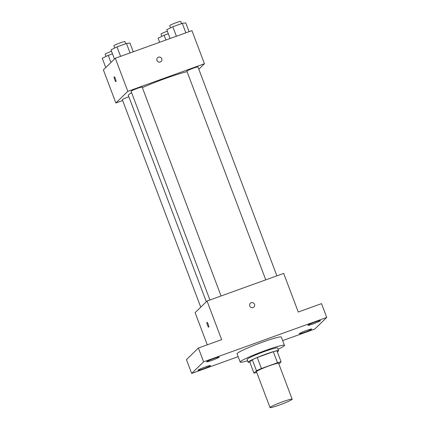 <?xml version="1.0" encoding="UTF-8"?>
<svg xmlns="http://www.w3.org/2000/svg" width="429" height="429" viewBox="0 0 429 429"><rect width="100%" height="100%" fill="white"/><g stroke="black" fill="none" stroke-linecap="round" stroke-linejoin="round"><path stroke-width="0.64" d="M270.141 407.314A11.835 0.965 -20.7 0 1 281.773 402.08A11.835 0.965 -20.7 0 1 292.16 399.185A11.835 0.965 -20.7 0 1 281.429 404.268A11.835 0.965 -20.7 0 1 270.018 407.55A11.835 0.965 -20.7 0 1 270.141 407.314M270.018 407.55L256.462 371.686A11.835 0.965 -20.7 0 1 256.59 371.45A11.835 0.965 -20.7 0 1 268.222 366.216A11.835 0.965 -20.7 0 1 278.609 363.32L292.16 399.185M278.871 364.012L281.102 361.845A15.894 1.292 -20.7 0 0 277.483 362.741L261.427 368.532A15.894 1.292 -20.7 0 0 256.472 370.726L253.968 373.155A15.894 1.292 -20.7 0 0 256.767 372.495M277.483 362.741L273.316 351.71L257.261 357.496L261.427 368.532M256.472 370.726L252.306 359.69L249.801 362.124L253.968 373.155M252.306 359.69A15.894 1.292 -20.7 0 1 257.261 357.496M273.316 351.71A15.894 1.292 -20.7 0 1 276.93 350.815L281.102 361.845M277.306 351.812A16.275 1.325 159.3 0 0 278.587 350.713A16.275 1.325 159.3 0 0 265.712 354.188A16.275 1.325 159.3 0 0 248.144 362.221A16.275 1.325 159.3 0 0 249.828 362.194M248.144 362.221L247.099 359.459A16.275 1.325 -20.7 0 1 247.276 359.132A16.275 1.325 -20.7 0 1 264.672 351.426A16.275 1.325 -20.7 0 1 277.547 347.957L278.587 350.713M247.592 360.773A23.67 1.931 -20.7 0 1 240.181 362.076A23.67 1.931 -20.7 0 1 240.433 361.599A23.67 1.931 -20.7 0 1 263.696 351.136A23.67 1.931 -20.7 0 1 284.465 345.34A23.67 1.931 -20.7 0 1 278.04 349.265M240.181 362.076L237.055 353.802A23.67 1.931 -20.7 0 1 237.307 353.324A23.67 1.931 -20.7 0 1 260.569 342.862A23.67 1.931 -20.7 0 1 281.338 337.065L284.465 345.34M304.499 332.346A6.666 0.542 -20.7 0 1 299.228 333.767A6.666 0.542 -20.7 0 1 305.271 330.904A6.666 0.542 -20.7 0 1 311.695 329.059A6.666 0.542 -20.7 0 1 304.499 332.346M203.26 368.843A6.666 0.542 -20.7 0 1 197.989 370.265A6.666 0.542 -20.7 0 1 204.032 367.401A6.666 0.542 -20.7 0 1 210.457 365.551A6.666 0.542 -20.7 0 1 203.26 368.843M211.969 360.387A6.666 0.542 -20.7 0 1 206.698 361.808A6.666 0.542 -20.7 0 1 212.736 358.944A6.666 0.542 -20.7 0 1 219.165 357.094A6.666 0.542 -20.7 0 1 211.969 360.387M313.208 323.89A6.666 0.542 -20.7 0 1 307.936 325.311A6.666 0.542 -20.7 0 1 313.974 322.447A6.666 0.542 -20.7 0 1 320.404 320.602A6.666 0.542 -20.7 0 1 313.208 323.89M282.679 340.615L314.784 329.043L326.737 317.433L203.609 361.824L191.656 373.428L238.138 356.676M326.737 317.433L321.525 303.641L298.268 312.028L283.671 273.402L207.057 301.024L221.654 339.645L198.396 348.026L203.609 361.824M249.748 306.006A2.59 2.536 -134.2 0 1 253.957 303.378A2.59 2.536 -134.2 0 1 253.947 307.003A2.59 2.536 -134.2 0 1 249.748 306.006M198.396 348.026L186.443 359.636L191.656 373.428M207.057 301.024L195.109 312.628L207.277 344.83M208.741 327.193A2.59 0.477 70.2 0 1 207.448 325.016A2.59 0.477 70.2 0 1 206.95 322.345A2.59 0.477 70.2 0 1 206.982 322.324A2.59 0.477 70.2 0 1 208.306 324.597A2.59 0.477 70.2 0 1 208.735 327.193A2.59 0.477 70.2 0 1 207.448 325.021A2.59 0.477 70.2 0 1 206.944 322.345A2.59 0.477 70.2 0 1 206.982 322.324M250.338 303.287A2.59 2.536 -134.2 0 1 253.957 303.378A2.59 2.536 -134.2 0 1 253.947 307.003M206.311 301.748L128.33 95.377A34.03 2.772 -20.7 0 1 128.7 94.696A34.03 2.772 -20.7 0 1 131.623 92.739M142.331 87.586A34.03 2.772 -20.7 0 1 187.087 71.67M128.861 96.772A5.92 0.483 159.3 0 0 122.367 99.732L200.745 307.153M265.755 279.864L186.888 71.155A5.92 0.483 -20.7 0 1 186.953 71.032A5.92 0.483 -20.7 0 1 192.771 68.42A5.92 0.483 -20.7 0 1 197.962 66.967L276.893 275.847M209.937 299.984L131.07 91.275A5.92 0.483 -20.7 0 1 131.135 91.157A5.92 0.483 -20.7 0 1 136.953 88.54A5.92 0.483 -20.7 0 1 142.144 87.092L221.074 295.972M198.809 69.214L204.445 63.739L127.831 91.356L115.884 102.965L122.662 100.52M127.831 91.356L115.321 58.253L191.935 30.631L204.445 63.739M156.971 60.478A2.59 2.536 -134.2 0 1 161.181 57.851A2.59 2.536 -134.2 0 1 161.165 61.47A2.59 2.536 -134.2 0 1 156.971 60.478M115.321 58.253L103.373 69.857L115.884 102.965M115.959 81.666A2.59 0.477 70.2 0 1 114.672 79.488A2.59 0.477 70.2 0 1 114.173 76.812A2.59 0.477 70.2 0 1 114.205 76.791A2.59 0.477 70.2 0 1 115.53 79.065A2.59 0.477 70.2 0 1 115.959 81.666A2.59 0.477 70.2 0 1 114.672 79.488A2.59 0.477 70.2 0 1 114.168 76.812A2.59 0.477 70.2 0 1 114.205 76.791M157.561 57.759A2.59 2.536 -134.2 0 1 161.181 57.851A2.59 2.536 -134.2 0 1 161.165 61.47M112.478 53.834L108.285 55.346L102.263 58.296L105.759 67.541M108.285 55.346L110.977 62.473M106.011 56.456L105.164 54.215A5.92 0.483 -20.7 0 1 105.228 54.092A5.92 0.483 -20.7 0 1 111.524 51.303M168.297 33.709L164.103 35.221L158.081 38.176L159.631 42.278M164.103 35.221L165.916 40.015M161.83 36.336L160.982 34.089A5.92 0.483 -20.7 0 1 161.047 33.971A5.92 0.483 -20.7 0 1 167.342 31.183M133.247 51.791L129.928 43.007L126.469 43.468L116.994 46.89L110.972 49.839L114.463 59.084M126.469 43.468L130.051 52.944M116.994 46.89L120.57 56.36M114.72 48L113.873 45.758A5.92 0.483 -20.7 0 1 113.937 45.635A5.92 0.483 -20.7 0 1 119.75 43.023A5.92 0.483 -20.7 0 1 124.941 41.57L125.756 43.726M189.066 31.666L185.746 22.882L182.287 23.348L172.807 26.764L166.79 29.719L170.109 38.503M182.287 23.348L185.864 32.819M172.807 26.764L176.389 36.24M170.538 27.88L169.691 25.633A5.92 0.483 -20.7 0 1 169.755 25.515A5.92 0.483 -20.7 0 1 175.568 22.898A5.92 0.483 -20.7 0 1 180.759 21.45L181.574 23.606"/></g></svg>
